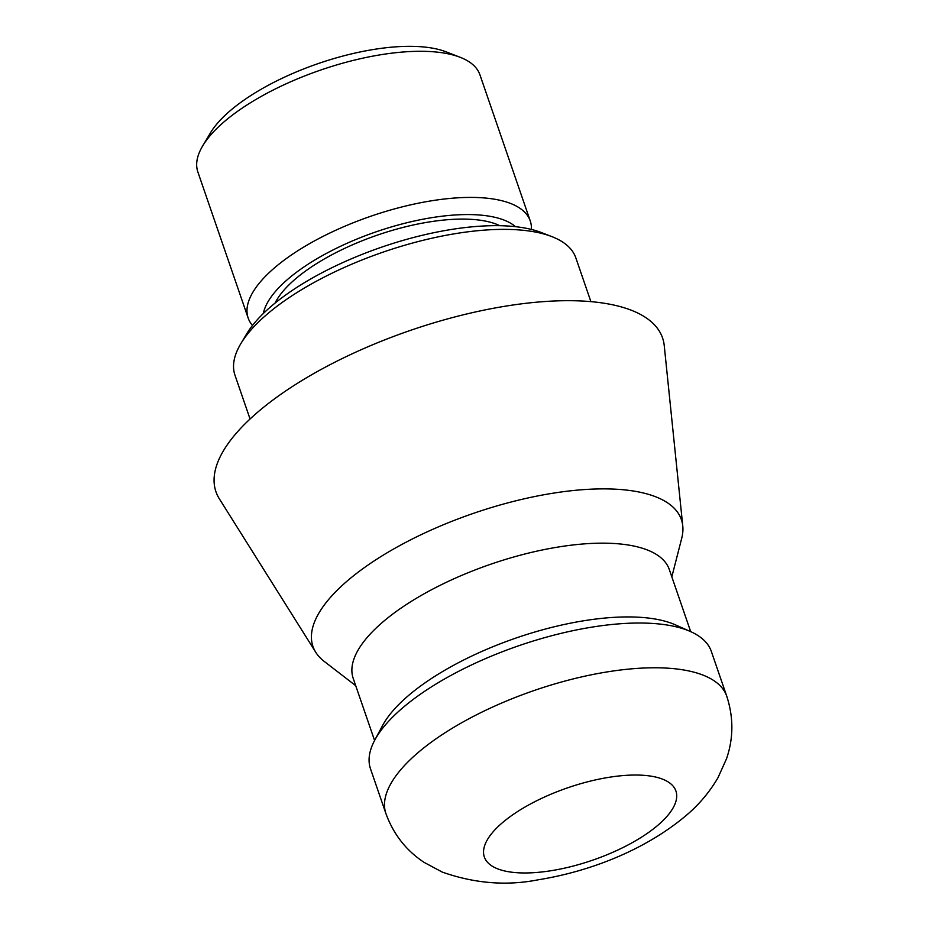 <?xml version="1.0" encoding="UTF-8"?>
<svg xmlns="http://www.w3.org/2000/svg" width="929" height="929" viewBox="0 0 929 929"><rect width="100%" height="100%" fill="white"/><g stroke="black" fill="none" stroke-linecap="round" stroke-linejoin="round"><path stroke-width="1.39" d="M240.762 343.788L246.557 334.057A170.762 64.519 -19 0 1 453.352 229.161A170.762 64.519 -19 0 1 541.363 232.552L551.919 236.64A180.238 68.107 161 0 0 459.031 233.063A180.238 68.107 161 0 0 240.762 343.788A180.238 68.107 161 0 0 234.967 375.177L250.064 419.002M515.502 226.676A136.54 51.583 161 0 0 433.646 217.363A136.54 51.583 161 0 0 263.325 313.503M252.491 325.475A149.163 56.355 -19 0 1 248.171 318.066A149.163 56.355 -19 0 1 433.599 200.467A149.163 56.355 -19 0 1 530.25 220.939A149.163 56.355 -19 0 1 531.4 229.428M202.65 145.969L210.372 132.998A136.54 51.583 -19 0 1 375.722 49.132A136.54 51.583 -19 0 1 446.094 51.838L460.169 57.296A149.163 56.355 161 0 0 383.282 54.346A149.163 56.355 161 0 0 202.65 145.969A149.163 56.355 161 0 0 197.854 171.946L248.171 318.066M385.918 813.583L370.508 768.829A180.238 68.107 -19 0 1 374.701 740.274A180.238 68.107 -19 0 1 594.572 626.715A180.238 68.107 -19 0 1 690.479 631.546A180.238 68.107 -19 0 1 711.347 651.461L726.757 696.216A180.238 68.107 -19 0 0 609.981 671.47A180.238 68.107 -19 0 0 385.918 813.583C393.455 834.254 406.159 850.499 424.03 862.333L442.285 872.099C474.626 883.479 506.595 886.045 538.181 879.809C589.892 871.472 644.842 850.198 685.927 815.685C698.84 804.828 709.524 792.17 717.978 777.736L726.559 758.656C733.55 738.172 733.62 717.362 726.757 696.216M374.701 740.274L382.481 725.677A167.162 63.16 -19 0 1 586.408 620.351A167.162 63.16 -19 0 1 675.348 624.834L690.479 631.546M374.584 740.483L353.206 678.379A167.162 63.16 -19 0 1 561 546.589A167.162 63.16 -19 0 1 669.31 569.535L690.688 631.639M355.726 685.695L324.209 661.402A194.823 73.612 -19 0 1 315.779 652.332A194.823 73.612 -19 0 1 372.552 561.964A194.823 73.612 -19 0 1 555.147 492.869A194.823 73.612 -19 0 1 682.769 525.977A194.823 73.612 -19 0 1 681.712 538.297L671.83 576.851M315.779 652.332L219.36 498.85A236.175 89.242 -19 0 1 288.187 389.286A236.175 89.242 -19 0 1 509.545 305.525A236.175 89.242 -19 0 1 664.247 345.658L682.769 525.977M275.054 303.098A127.192 48.053 -19 0 1 430.87 221.694A127.192 48.053 -19 0 1 499.848 225.701M530.25 220.939L479.933 74.819A149.163 56.355 161 0 0 460.169 57.296M590.902 301.635L575.806 257.809A180.238 68.107 161 0 0 551.919 236.64M610.283 777.108A101.307 38.275 161 0 0 488.364 838.109A101.307 38.275 161 0 0 549.991 870.891A101.307 38.275 161 0 0 671.899 809.891A101.307 38.275 161 0 0 610.283 777.108"/></g></svg>
